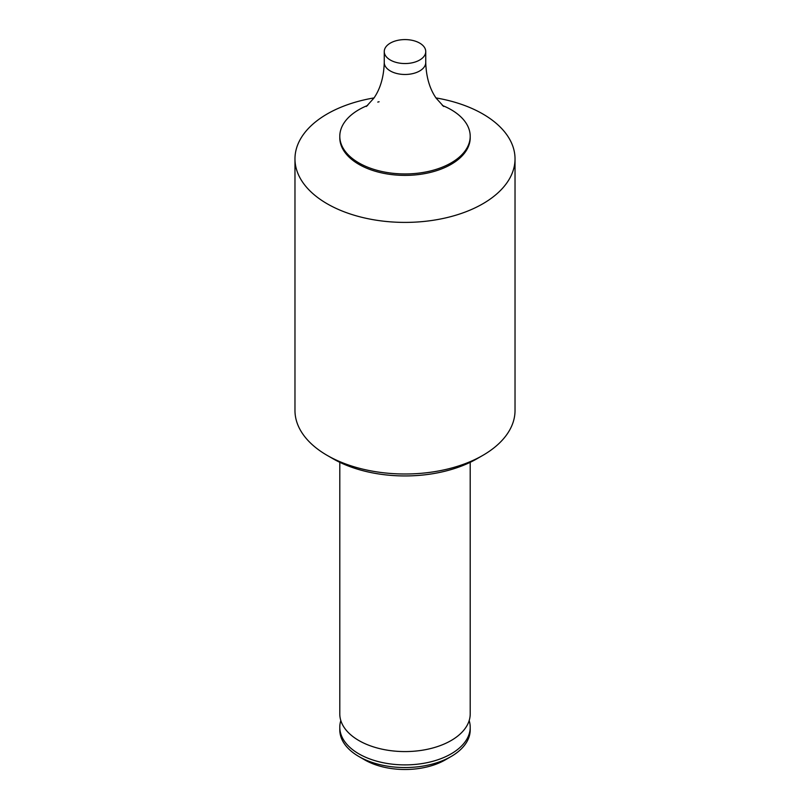 <?xml version="1.0" encoding="UTF-8"?>
<svg xmlns="http://www.w3.org/2000/svg" width="810" height="810" viewBox="0 0 810 810"><rect width="100%" height="100%" fill="white"/><g stroke="black" fill="none" stroke-linecap="round" stroke-linejoin="round"><path stroke-width="1.21" d="M469.182 720.586A65.205 37.645 180 0 1 470.205 727.248A65.205 37.645 180 0 1 429.948 762.028A65.205 37.645 180 0 1 358.891 753.867A65.205 37.645 180 0 1 339.795 727.248A65.205 37.645 180 0 1 340.818 720.586M442.361 105.452A65.205 37.645 180 0 1 451.109 109.684A65.205 37.645 180 0 1 470.205 136.303A65.205 37.645 180 0 1 429.948 171.082A65.205 37.645 180 0 1 358.891 162.921A65.205 37.645 180 0 1 339.795 136.303A65.205 37.645 180 0 1 367.639 105.452M377.784 102.09A65.205 37.645 180 0 1 379.09 101.756M419.671 43.092A20.746 11.978 180 0 1 425.746 51.567A20.746 11.978 180 0 1 412.938 62.633A20.746 11.978 180 0 1 390.329 60.031A20.746 11.978 180 0 1 384.254 51.567A20.746 11.978 180 0 1 397.062 40.5A20.746 11.978 180 0 1 419.671 43.092M470.205 727.248L470.205 729.901A65.205 37.645 180 0 1 451.109 756.52L445.348 759.851A57.054 32.937 180 0 1 364.652 759.851L358.891 756.52A65.205 37.645 180 0 1 339.795 729.901L339.795 727.248M451.109 756.52A65.205 37.645 180 0 1 358.891 756.52L364.652 759.851M470.205 462.318L470.205 713.934A65.205 37.645 180 0 1 468.129 723.34A65.205 37.645 180 0 1 422.162 750.252A65.205 37.645 180 0 1 358.891 740.553A65.205 37.645 180 0 1 341.871 723.34A65.205 37.645 180 0 1 339.795 713.934L339.795 462.318M435.962 97.919A110.028 63.524 180 0 1 482.8 113.957A110.028 63.524 180 0 1 515.028 158.871L515.028 410.467A110.028 63.524 180 0 1 482.811 455.392L477.039 458.713A101.878 58.816 180 0 1 332.961 458.713L327.2 455.392A110.028 63.524 180 0 1 327.189 455.392A110.028 63.524 180 0 1 294.972 410.467L294.972 158.871A110.028 63.524 180 0 1 374.038 97.919M482.811 455.392A110.028 63.524 180 0 1 327.2 455.392L332.961 458.713M515.028 158.871A110.028 63.524 180 0 1 447.11 217.566A110.028 63.524 180 0 1 327.2 203.796A110.028 63.524 180 0 1 294.972 158.871M470.205 136.303L470.205 137.74A65.205 37.645 180 0 1 429.948 172.52A65.205 37.645 180 0 1 358.891 164.359A65.205 37.645 180 0 1 339.795 137.74L339.795 136.303M425.746 51.567L425.746 62.502A20.746 11.978 180 0 1 412.938 73.568A20.746 11.978 180 0 1 390.329 70.966A20.746 11.978 180 0 1 384.254 62.502C383.829 76.869 380.376 88.746 373.906 98.111L366.353 106.474M384.254 51.567L384.254 62.502M425.746 62.502C426.171 76.869 429.624 88.746 436.094 98.111L443.647 106.474"/></g></svg>
